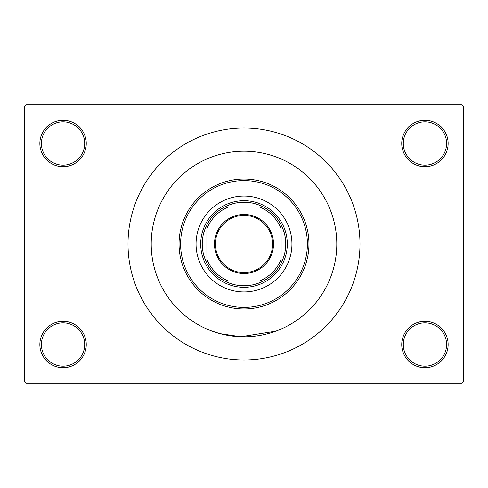<?xml version="1.0" encoding="UTF-8"?>
<svg xmlns="http://www.w3.org/2000/svg" width="488" height="488" viewBox="0 0 488 488"><rect width="100%" height="100%" fill="white"/><g stroke="black" fill="none" stroke-linecap="round" stroke-linejoin="round"><path stroke-width="0.73" d="M401.74 344.522A23.198 23.198 0 0 1 424.938 321.324A23.198 23.198 0 0 1 448.136 344.522A23.198 23.198 0 0 1 424.938 367.72A23.198 23.198 0 0 1 401.74 344.522M446.587 344.522A21.649 21.649 0 0 0 424.938 322.873A21.649 21.649 0 0 0 403.289 344.522A21.649 21.649 0 0 0 424.938 366.171A21.649 21.649 0 0 0 446.587 344.522M39.863 344.522A23.198 23.198 0 0 1 63.062 321.324A23.198 23.198 0 0 1 86.26 344.522A23.198 23.198 0 0 1 63.062 367.72A23.198 23.198 0 0 1 39.863 344.522M84.711 344.522A21.649 21.649 0 0 0 63.062 322.873A21.649 21.649 0 0 0 41.413 344.522A21.649 21.649 0 0 0 63.062 366.171A21.649 21.649 0 0 0 84.711 344.522M39.863 143.478A23.198 23.198 0 0 1 63.062 120.28A23.198 23.198 0 0 1 86.26 143.478A23.198 23.198 0 0 1 63.062 166.676A23.198 23.198 0 0 1 39.863 143.478M84.711 143.478A21.649 21.649 0 0 0 63.062 121.829A21.649 21.649 0 0 0 41.413 143.478A21.649 21.649 0 0 0 63.062 165.127A21.649 21.649 0 0 0 84.711 143.478M401.74 143.478A23.198 23.198 0 0 1 424.938 120.28A23.198 23.198 0 0 1 448.136 143.478A23.198 23.198 0 0 1 424.938 166.676A23.198 23.198 0 0 1 401.74 143.478M446.587 143.478A21.649 21.649 0 0 0 424.938 121.829A21.649 21.649 0 0 0 403.289 143.478A21.649 21.649 0 0 0 424.938 165.127A21.649 21.649 0 0 0 446.587 143.478M336.787 244A92.787 92.787 0 0 0 244 151.213A92.787 92.787 0 0 0 151.213 244A92.787 92.787 0 0 0 244 336.787A92.787 92.787 0 0 0 336.787 244A92.787 92.787 0 0 0 244 151.213A92.787 92.787 0 0 0 151.213 244A92.787 92.787 0 0 0 244 336.787A92.787 92.787 0 0 0 336.787 244M128.015 244A115.985 115.985 0 0 0 244 359.985A115.985 115.985 0 0 0 359.985 244A115.985 115.985 0 0 0 244 128.015A115.985 115.985 0 0 0 128.015 244M462.051 383.184L25.949 383.184L24.4 381.634L24.4 106.366L25.949 104.816L462.051 104.816L463.6 106.366L463.6 381.634L462.051 383.184M275.781 331.175L240.791 336.732L219.972 333.627L211.585 330.943M196.06 244A47.94 47.94 0 0 0 244 291.94A47.94 47.94 0 0 0 291.94 244A47.94 47.94 0 0 0 244 196.06A47.94 47.94 0 0 0 196.06 244M307.403 244A63.403 63.403 0 0 0 244 180.597A63.403 63.403 0 0 0 180.597 244A63.403 63.403 0 0 0 244 307.403A63.403 63.403 0 0 0 307.403 244M179.047 244A64.953 64.953 0 0 1 244 179.047A64.953 64.953 0 0 1 308.953 244A64.953 64.953 0 0 1 244 308.953A64.953 64.953 0 0 1 179.047 244M287.304 244A43.304 43.304 0 0 1 244 287.304A43.304 43.304 0 0 1 200.696 244A43.304 43.304 0 0 1 244 200.696A43.304 43.304 0 0 1 287.304 244M244 214.464A29.536 29.536 0 0 1 273.536 244A29.536 29.536 0 0 1 244 273.536A29.536 29.536 0 0 1 214.464 244A29.536 29.536 0 0 1 244 214.464M244 272.609A28.609 28.609 0 0 0 272.609 244A28.609 28.609 0 0 0 244 215.391A28.609 28.609 0 0 0 215.391 244A28.609 28.609 0 0 0 244 272.609M244 202.245A41.755 41.755 0 0 0 224.87 206.881L228.536 206.881L224.87 206.881A41.755 41.755 0 0 0 206.881 263.13L206.881 259.464L206.881 263.13A41.755 41.755 0 0 0 263.13 281.118L259.464 281.118L263.13 281.118A41.755 41.755 0 0 0 281.118 263.13L281.118 228.536A40.211 40.211 0 0 0 259.464 206.881L228.536 206.881A40.211 40.211 0 0 0 206.881 228.536L206.881 259.464A40.211 40.211 0 0 0 228.536 281.118L259.464 281.118A40.211 40.211 0 0 0 281.118 259.464L281.118 263.13A41.755 41.755 0 0 0 263.13 206.881L259.464 206.881L263.13 206.881A41.755 41.755 0 0 0 244 202.245M224.87 281.118L228.536 281.118L224.87 281.118M206.881 224.87L206.881 228.536L206.881 224.87"/></g></svg>
